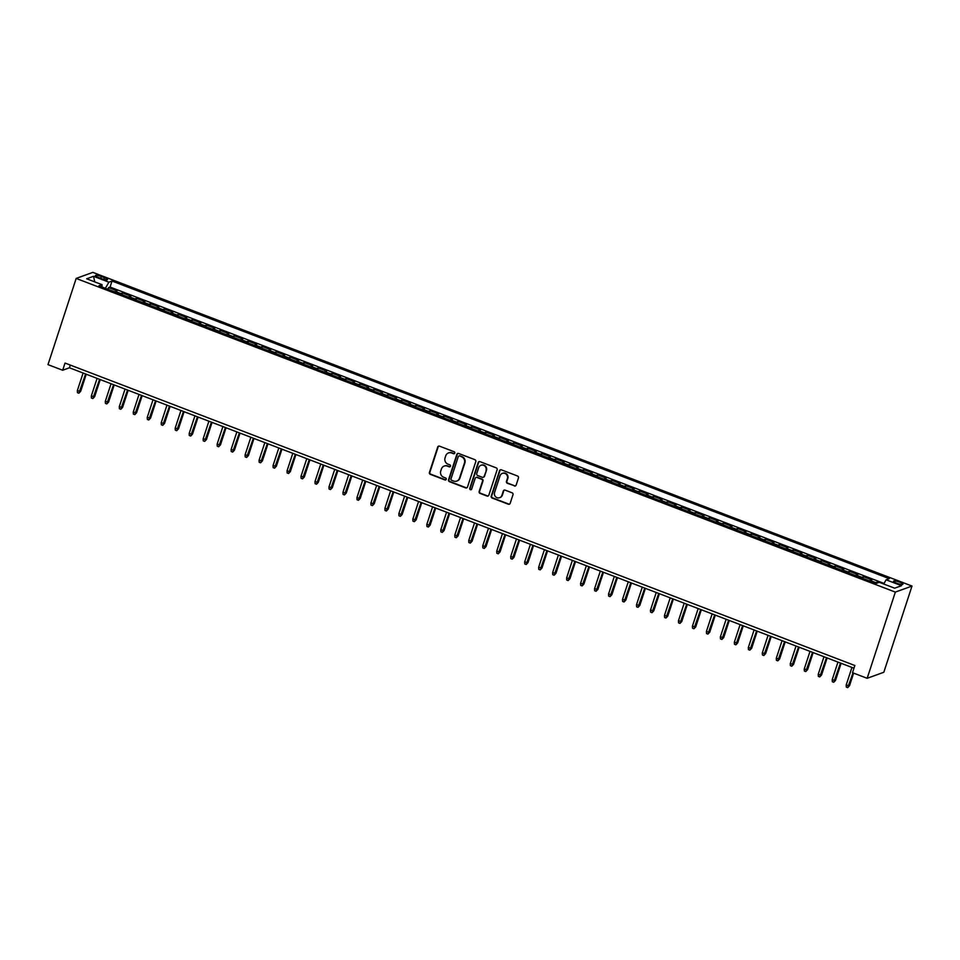 <?xml version="1.0" encoding="UTF-8"?>
<svg xmlns="http://www.w3.org/2000/svg" width="960" height="960" viewBox="0 0 960 960"><rect width="100%" height="100%" fill="white"/><g stroke="black" fill="none" stroke-linecap="round" stroke-linejoin="round"><path stroke-width="1.44" d="M454.764 453.096A1.056 1.008 -110 0 0 454.128 451.74L439.548 446.16A1.512 1.44 -110 0 0 437.712 447.048L429.42 472.428A1.512 1.44 -110 0 0 430.332 474.36L444.912 479.94A1.056 1.008 -110 0 0 446.196 479.328A1.056 1.008 -110 0 0 445.56 477.972L443.664 477.252A4.848 4.608 -110 0 1 440.748 471.048L441.444 468.936A4.848 4.608 -110 0 1 447.312 466.104L449.196 466.824A1.056 1.008 -110 0 0 450.48 466.212A1.056 1.008 -110 0 0 449.844 464.856L447.96 464.136A4.848 4.608 -110 0 1 445.044 457.944L445.728 455.82A4.848 4.608 -110 0 1 451.596 452.988L453.48 453.72A1.056 1.008 -110 0 0 454.764 453.096M899.688 582.18A4.932 0.972 18.1 0 0 893.556 581.172A4.932 0.972 18.1 0 0 896.808 583.224A4.932 0.972 18.1 0 0 902.94 584.232A4.932 0.972 18.1 0 0 899.688 582.18M514.308 485.976A1.512 1.44 -110 0 0 516.144 485.088L518.472 477.96A1.512 1.44 -110 0 0 517.56 476.028L501.36 469.824A1.512 1.44 -110 0 0 499.536 470.712L491.232 496.092A1.512 1.44 -110 0 0 492.144 498.036L508.332 504.228A1.512 1.44 -110 0 0 510.168 503.352L512.976 494.748A1.512 1.44 -110 0 0 512.076 492.804L505.14 490.152A1.512 1.44 -110 0 0 503.304 491.04L501.912 495.312A4.044 3.852 -110 0 1 495.564 496.716A4.044 3.852 -110 0 1 494.568 492.492L500.04 475.788A4.044 3.852 -110 0 1 506.388 474.384A4.044 3.852 -110 0 1 507.372 478.596L506.46 481.38A1.512 1.44 -110 0 0 507.372 483.312L514.752 485.808A1.512 1.44 -110 0 0 515.496 485.88M76.176 278.424L48 364.62L62.676 370.248L65.028 363.06L854.844 665.508L852.492 672.684L867.168 678.312L895.344 592.104L76.176 278.424L92.832 272.364L912 586.056L895.344 592.104M475.788 461.628A1.512 1.44 -110 0 0 474.876 459.684L458.688 453.492A1.512 1.44 -110 0 0 456.852 454.368L448.56 479.76A1.512 1.44 -110 0 0 449.472 481.692L465.66 487.896A1.512 1.44 -110 0 0 467.496 487.008L475.788 461.628M480.024 461.664L496.224 467.856A1.512 1.44 -110 0 1 497.124 469.8L488.832 495.18A1.512 1.44 -110 0 1 486.996 496.056L480.072 493.404A1.512 1.44 -110 0 1 479.16 491.472L482.52 481.176A1.512 1.44 -110 0 0 481.608 479.244L477.012 477.48A1.512 1.44 -110 0 0 475.188 478.368L471.684 489.084A1.056 1.008 -110 0 1 470.016 489.456A1.056 1.008 -110 0 1 469.764 488.352L478.2 462.54A1.512 1.44 -110 0 1 480.024 461.664M878.676 582.516L877.404 582.036L877.056 583.104M875.16 583.068A6.168 1.476 -69 0 1 875.76 582.624L870.168 580.488L871.812 579.888L863.424 576.684L862.872 578.364M861.18 577.716A6.168 1.476 -69 0 1 861.78 577.272L856.2 575.136L857.832 574.536L849.456 571.32L848.904 573.012M847.2 572.364A6.168 1.476 -69 0 1 847.812 571.92L842.22 569.784L843.864 569.184L835.476 565.968L834.924 567.66M833.22 567.012A6.168 1.476 -69 0 1 833.832 566.568L828.24 564.432L829.884 563.832L821.496 560.616L820.944 562.308M819.24 561.66A6.168 1.476 -69 0 1 819.852 561.216L814.26 559.08L815.904 558.48L807.516 555.264L806.964 556.956M805.26 556.308A6.168 1.476 -69 0 1 805.872 555.864L800.28 553.728L801.924 553.128L793.536 549.912L792.984 551.604M791.28 550.956A6.168 1.476 -69 0 1 791.892 550.512L786.3 548.376L787.944 547.776L779.556 544.56L779.004 546.252M777.312 545.604A6.168 1.476 -69 0 1 777.912 545.16L772.32 543.012L773.964 542.424L765.576 539.208L765.024 540.9M763.332 540.24A6.168 1.476 -69 0 1 763.932 539.808L758.34 537.66L759.984 537.072L751.596 533.856L751.044 535.548M749.352 534.888A6.168 1.476 -69 0 1 749.952 534.456L744.36 532.308L746.004 531.72L737.616 528.504L737.064 530.184M735.372 529.536A6.168 1.476 -69 0 1 735.972 529.104L730.38 526.956L732.024 526.356L723.636 523.152L723.084 524.832M721.392 524.184A6.168 1.476 -69 0 1 721.992 523.752L716.4 521.604L718.044 521.004L709.656 517.8L709.104 519.48M707.412 518.832A6.168 1.476 -69 0 1 708.012 518.388L702.42 516.252L704.064 515.652L695.676 512.448L695.124 514.128M693.432 513.48A6.168 1.476 -69 0 1 694.032 513.036L688.452 510.9L690.084 510.3L681.708 507.096L681.156 508.776M679.452 508.128A6.168 1.476 -69 0 1 680.064 507.684L674.472 505.548L676.116 504.948L667.728 501.732L667.176 503.424M665.472 502.776A6.168 1.476 -69 0 1 666.084 502.332L660.492 500.196L662.136 499.596L653.748 496.38L653.196 498.072M651.492 497.424A6.168 1.476 -69 0 1 652.104 496.98L646.512 494.844L648.156 494.244L639.768 491.028L639.216 492.72M637.512 492.072A6.168 1.476 -69 0 1 638.124 491.628L632.532 489.492L634.176 488.892L625.788 485.676L625.236 487.368M623.532 486.72A6.168 1.476 -69 0 1 624.144 486.276L618.552 484.14L620.196 483.54L611.808 480.324L611.256 482.016M609.564 481.368A6.168 1.476 -69 0 1 610.164 480.924L604.572 478.788L606.216 478.188L597.828 474.972L597.276 476.664M595.584 476.004A6.168 1.476 -69 0 1 596.184 475.572L590.592 473.424L592.236 472.836L583.848 469.62L583.296 471.312M581.604 470.652A6.168 1.476 -69 0 1 582.204 470.22L576.612 468.072L578.256 467.484L569.868 464.268L569.316 465.948M567.624 465.3A6.168 1.476 -69 0 1 568.224 464.868L562.632 462.72L564.276 462.12L555.888 458.916L555.336 460.596M553.644 459.948A6.168 1.476 -69 0 1 554.244 459.516L548.652 457.368L550.296 456.768L541.908 453.564L541.356 455.244M539.664 454.596A6.168 1.476 -69 0 1 540.264 454.164L534.672 452.016L536.316 451.416L527.928 448.212L527.376 449.892M525.684 449.244A6.168 1.476 -69 0 1 526.296 448.8L520.704 446.664L522.336 446.064L513.96 442.86L513.408 444.54M511.704 443.892A6.168 1.476 -69 0 1 512.316 443.448L506.724 441.312L508.368 440.712L499.98 437.508L499.428 439.188M497.724 438.54A6.168 1.476 -69 0 1 498.336 438.096L492.744 435.96L494.388 435.36L486 432.144L485.448 433.836M483.744 433.188A6.168 1.476 -69 0 1 484.356 432.744L478.764 430.608L480.408 430.008L472.02 426.792L471.468 428.484M469.764 427.836A6.168 1.476 -69 0 1 470.376 427.392L464.784 425.256L466.428 424.656L458.04 421.44L457.488 423.132M455.784 422.484A6.168 1.476 -69 0 1 456.396 422.04L450.804 419.904L452.448 419.304L444.06 416.088L443.508 417.78M441.816 417.132A6.168 1.476 -69 0 1 442.416 416.688L436.824 414.552L438.468 413.952L430.08 410.736L429.528 412.428M427.836 411.78A6.168 1.476 -69 0 1 428.436 411.336L422.844 409.188L424.488 408.6L416.1 405.384L415.548 407.076M413.856 406.416A6.168 1.476 -69 0 1 414.456 405.984L408.864 403.836L410.508 403.248L402.12 400.032L401.568 401.724M399.876 401.064A6.168 1.476 -69 0 1 400.476 400.632L394.884 398.484L396.528 397.896L388.14 394.68L387.588 396.36M385.896 395.712A6.168 1.476 -69 0 1 386.496 395.28L380.904 393.132L382.548 392.532L374.16 389.328L373.608 391.008M371.916 390.36A6.168 1.476 -69 0 1 372.516 389.928L366.924 387.78L368.568 387.18L360.18 383.976L359.628 385.656M357.936 385.008A6.168 1.476 -69 0 1 358.548 384.576L352.956 382.428L354.588 381.828L346.212 378.624L345.66 380.304M343.956 379.656A6.168 1.476 -69 0 1 344.568 379.212L338.976 377.076L340.62 376.476L332.232 373.272L331.68 374.952M329.976 374.304A6.168 1.476 -69 0 1 330.588 373.86L324.996 371.724L326.64 371.124L318.252 367.908L317.7 369.6M315.996 368.952A6.168 1.476 -69 0 1 316.608 368.508L311.016 366.372L312.66 365.772L304.272 362.556L303.72 364.248M302.016 363.6A6.168 1.476 -69 0 1 302.628 363.156L297.036 361.02L298.68 360.42L290.292 357.204L289.74 358.896M288.036 358.248A6.168 1.476 -69 0 1 288.648 357.804L283.056 355.668L284.7 355.068L276.312 351.852L275.76 353.544M274.068 352.896A6.168 1.476 -69 0 1 274.668 352.452L269.076 350.316L270.72 349.716L262.332 346.5L261.78 348.192M260.088 347.544A6.168 1.476 -69 0 1 260.688 347.1L255.096 344.964L256.74 344.364L248.352 341.148L247.8 342.84M246.108 342.192A6.168 1.476 -69 0 1 246.708 341.748L241.116 339.6L242.76 339.012L234.372 335.796L233.82 337.488M232.128 336.828A6.168 1.476 -69 0 1 232.728 336.396L227.136 334.248L228.78 333.66L220.392 330.444L219.84 332.136M218.148 331.476A6.168 1.476 -69 0 1 218.748 331.044L213.156 328.896L214.8 328.308L206.412 325.092L205.86 326.772M204.168 326.124A6.168 1.476 -69 0 1 204.768 325.692L199.176 323.544L200.82 322.944L192.432 319.74L191.88 321.42M190.188 320.772A6.168 1.476 -69 0 1 190.8 320.34L185.208 318.192L186.84 317.592L178.464 314.388L177.912 316.068M176.208 315.42A6.168 1.476 -69 0 1 176.82 314.976L171.228 312.84L172.872 312.24L164.484 309.036L163.932 310.716M162.228 310.068A6.168 1.476 -69 0 1 162.84 309.624L157.248 307.488L158.892 306.888L150.504 303.684L149.952 305.364M148.248 304.716A6.168 1.476 -69 0 1 148.86 304.272L143.268 302.136L144.912 301.536L136.524 298.32L135.972 300.012M134.268 299.364A6.168 1.476 -69 0 1 134.88 298.92L129.288 296.784L130.932 296.184L122.544 292.968L120.9 293.568A6.168 1.476 111 0 0 120.288 294.012M121.992 294.66L122.544 292.968M98.52 277.5L101.592 278.676A4.776 0.948 18.1 0 0 107.532 279.66A4.776 0.948 18.1 0 0 104.376 277.668L101.304 276.492A4.776 0.948 18.1 0 0 95.364 275.508A4.776 0.948 18.1 0 0 98.52 277.5M883.716 583.992L886.128 579.804L889.272 578.664L112.044 281.04L108.888 282.18L105.372 288.3M886.128 579.804L901.5 585.696L894.66 588.18L879.276 582.3L876.132 583.44L98.904 285.816L102.048 284.676L86.676 278.784L93.516 276.3L108.888 282.18M884.04 583.44L110.076 287.076L108.564 287.616L116.952 290.832L115.308 291.432A6.168 1.476 111 0 0 114.696 291.864M134.88 298.92L136.524 298.32M148.86 304.272L150.504 303.684M162.84 309.624L164.484 309.036M176.82 314.976L178.464 314.388M190.8 320.34L192.432 319.74M204.768 325.692L206.412 325.092M218.748 331.044L220.392 330.444M232.728 336.396L234.372 335.796M246.708 341.748L248.352 341.148M260.688 347.1L262.332 346.5M274.668 352.452L276.312 351.852M288.648 357.804L290.292 357.204M302.628 363.156L304.272 362.556M316.608 368.508L318.252 367.908M330.588 373.86L332.232 373.272M344.568 379.212L346.212 378.624M358.548 384.576L360.18 383.976M372.516 389.928L374.16 389.328M386.496 395.28L388.14 394.68M400.476 400.632L402.12 400.032M414.456 405.984L416.1 405.384M428.436 411.336L430.08 410.736M442.416 416.688L444.06 416.088M456.396 422.04L458.04 421.44M470.376 427.392L472.02 426.792M484.356 432.744L486 432.144M498.336 438.096L499.98 437.508M512.316 443.448L513.96 442.86M526.296 448.8L527.928 448.212M540.264 454.164L541.908 453.564M554.244 459.516L555.888 458.916M568.224 464.868L569.868 464.268M582.204 470.22L583.848 469.62M596.184 475.572L597.828 474.972M610.164 480.924L611.808 480.324M624.144 486.276L625.788 485.676M638.124 491.628L639.768 491.028M652.104 496.98L653.748 496.38M666.084 502.332L667.728 501.732M680.064 507.684L681.708 507.096M694.032 513.036L695.676 512.448M708.012 518.388L709.656 517.8M721.992 523.752L723.636 523.152M735.972 529.104L737.616 528.504M749.952 534.456L751.596 533.856M763.932 539.808L765.576 539.208M777.912 545.16L779.556 544.56M791.892 550.512L793.536 549.912M805.872 555.864L807.516 555.264M819.852 561.216L821.496 560.616M833.832 566.568L835.476 565.968M847.812 571.92L849.456 571.32M861.78 577.272L863.424 576.684M875.76 582.624L877.404 582.036M867.168 678.312L883.824 672.252L912 586.056M62.676 370.248L69.432 367.788L853.956 668.208M70.32 365.088L69.432 367.788M108.012 289.308L108.564 287.616M110.076 287.076L112.044 281.04M102.012 287.004L102.048 284.676M129.288 296.784A6.168 1.476 111 0 0 128.676 297.216M143.268 302.136A6.168 1.476 111 0 0 142.656 302.58M157.248 307.488A6.168 1.476 111 0 0 156.636 307.932M171.228 312.84A6.168 1.476 111 0 0 170.616 313.284M185.208 318.192A6.168 1.476 111 0 0 184.596 318.636M199.176 323.544A6.168 1.476 111 0 0 198.576 323.988M213.156 328.896A6.168 1.476 111 0 0 212.556 329.34M227.136 334.248A6.168 1.476 111 0 0 226.536 334.692M241.116 339.6A6.168 1.476 111 0 0 240.516 340.044M255.096 344.964A6.168 1.476 111 0 0 254.496 345.396M269.076 350.316A6.168 1.476 111 0 0 268.476 350.748M283.056 355.668A6.168 1.476 111 0 0 282.444 356.1M297.036 361.02A6.168 1.476 111 0 0 296.424 361.452M311.016 366.372A6.168 1.476 111 0 0 310.404 366.804M324.996 371.724A6.168 1.476 111 0 0 324.384 372.168M338.976 377.076A6.168 1.476 111 0 0 338.364 377.52M352.956 382.428A6.168 1.476 111 0 0 352.344 382.872M366.924 387.78A6.168 1.476 111 0 0 366.324 388.224M380.904 393.132A6.168 1.476 111 0 0 380.304 393.576M394.884 398.484A6.168 1.476 111 0 0 394.284 398.928M408.864 403.836A6.168 1.476 111 0 0 408.264 404.28M422.844 409.188A6.168 1.476 111 0 0 422.244 409.632M436.824 414.552A6.168 1.476 111 0 0 436.224 414.984M450.804 419.904A6.168 1.476 111 0 0 450.192 420.336M464.784 425.256A6.168 1.476 111 0 0 464.172 425.688M478.764 430.608A6.168 1.476 111 0 0 478.152 431.04M492.744 435.96A6.168 1.476 111 0 0 492.132 436.404M506.724 441.312A6.168 1.476 111 0 0 506.112 441.756M520.704 446.664A6.168 1.476 111 0 0 520.092 447.108M534.672 452.016A6.168 1.476 111 0 0 534.072 452.46M548.652 457.368A6.168 1.476 111 0 0 548.052 457.812M562.632 462.72A6.168 1.476 111 0 0 562.032 463.164M576.612 468.072A6.168 1.476 111 0 0 576.012 468.516M590.592 473.424A6.168 1.476 111 0 0 589.992 473.868M604.572 478.788A6.168 1.476 111 0 0 603.972 479.22M618.552 484.14A6.168 1.476 111 0 0 617.94 484.572M632.532 489.492A6.168 1.476 111 0 0 631.92 489.924M646.512 494.844A6.168 1.476 111 0 0 645.9 495.276M660.492 500.196A6.168 1.476 111 0 0 659.88 500.628M674.472 505.548A6.168 1.476 111 0 0 673.86 505.992M688.452 510.9A6.168 1.476 111 0 0 687.84 511.344M702.42 516.252A6.168 1.476 111 0 0 701.82 516.696M716.4 521.604A6.168 1.476 111 0 0 715.8 522.048M730.38 526.956A6.168 1.476 111 0 0 729.78 527.4M744.36 532.308A6.168 1.476 111 0 0 743.76 532.752M758.34 537.66A6.168 1.476 111 0 0 757.74 538.104M772.32 543.012A6.168 1.476 111 0 0 771.72 543.456M786.3 548.376A6.168 1.476 111 0 0 785.688 548.808M800.28 553.728A6.168 1.476 111 0 0 799.668 554.16M814.26 559.08A6.168 1.476 111 0 0 813.648 559.512M828.24 564.432A6.168 1.476 111 0 0 827.628 564.864M842.22 569.784A6.168 1.476 111 0 0 841.608 570.216M856.2 575.136A6.168 1.476 111 0 0 855.588 575.58M870.168 580.488A6.168 1.476 111 0 0 869.568 580.932M94.764 281.88L93.516 276.3M454.38 453.612A1.056 1.008 -110 0 1 453.936 453.552L452.052 452.832A4.848 4.608 -110 0 0 448.692 452.88M444.408 465.996A4.848 4.608 -110 0 1 447.756 465.948L449.652 466.668A1.056 1.008 -110 0 0 450.096 466.728M438.804 446.088A1.512 1.44 -110 0 0 438.168 446.88L429.876 472.26A1.512 1.44 -110 0 0 430.776 474.192L445.356 479.784A1.056 1.008 -110 0 0 445.812 479.844M457.944 453.408A1.512 1.44 -110 0 0 457.308 454.212L449.016 479.592A1.512 1.44 -110 0 0 449.928 481.524L466.116 487.728A1.512 1.44 -110 0 0 466.86 487.8M459.552 456.036A1.056 1.008 -110 0 0 458.268 456.66L450.984 478.944A1.056 1.008 -110 0 0 451.632 480.3L453.612 481.056A4.848 4.608 -110 0 0 459.48 478.224L464.46 462.996A4.848 4.608 -110 0 0 461.544 456.804L460.008 455.88A1.056 1.008 -110 0 0 459.108 455.976M456.972 481.008A4.848 4.608 -110 0 0 459.936 478.068L459.48 478.224M460.008 455.88L462 456.636A4.848 4.608 -110 0 1 464.916 462.828L459.936 478.068M476.268 477.408A1.512 1.44 -110 0 1 477.468 477.324L482.064 479.076A1.512 1.44 -110 0 1 482.976 481.02L479.616 491.304A1.512 1.44 -110 0 0 480.516 493.248L487.452 495.9A1.512 1.44 -110 0 0 488.196 495.972M479.28 461.58A1.512 1.44 -110 0 0 478.644 462.384L470.208 488.184A1.056 1.008 -110 0 0 471.3 489.6M486.012 470.496A4.044 3.852 -110 0 0 480.96 465.288A4.044 3.852 -110 0 0 478.68 467.688L476.748 473.568A1.512 1.44 -110 0 0 477.66 475.512L482.256 477.264A1.512 1.44 -110 0 0 484.092 476.388L486.468 470.328A4.044 3.852 -110 0 0 481.188 465.216M483.456 477.18A1.512 1.44 -110 0 0 484.536 476.22L484.092 476.388M486.468 470.328L484.536 476.22M502.548 473.316A4.044 3.852 -110 0 1 507.828 478.428L506.916 481.212A1.512 1.44 -110 0 0 507.828 483.156L514.752 485.808M499.848 497.616A4.044 3.852 -110 0 0 502.368 495.144L501.912 495.312M504.396 490.08A1.512 1.44 -110 0 0 503.76 490.872L502.368 495.144M500.616 469.752A1.512 1.44 -110 0 0 499.98 470.544L491.688 495.936A1.512 1.44 -110 0 0 492.6 497.868L508.788 504.072A1.512 1.44 -110 0 0 509.532 504.144M80.664 391.332L78.864 393.216L77.46 392.688L77.328 390.672L80.664 391.332L86.244 374.232M78.864 393.216L85.62 373.992M77.328 390.672L83.1 373.02M94.644 396.684L92.844 398.568L91.44 398.04L91.308 396.024L94.644 396.684L100.224 379.584M92.844 398.568L99.6 379.344M91.308 396.024L97.08 378.372M108.612 402.036L106.812 403.92L105.42 403.392L105.288 401.376L108.612 402.036L114.204 384.936M106.812 403.92L113.568 384.696M105.288 401.376L111.06 383.724M122.592 407.4L120.792 409.272L119.4 408.744L119.268 406.728L122.592 407.4L128.184 390.288M120.792 409.272L127.548 390.048M119.268 406.728L125.04 389.088M136.572 412.752L134.772 414.624L133.38 414.096L133.248 412.08L136.572 412.752L142.164 395.64M134.772 414.624L141.528 395.4M133.248 412.08L139.02 394.44M150.552 418.104L148.752 419.988L147.36 419.448L147.228 417.432L150.552 418.104L156.144 400.992M148.752 419.988L155.508 400.752M147.228 417.432L153 399.792M164.532 423.456L162.732 425.34L161.34 424.8L161.208 422.784L164.532 423.456L170.124 406.344M162.732 425.34L169.488 406.104M161.208 422.784L166.968 405.144M178.512 428.808L176.712 430.692L175.32 430.152L175.188 428.136L178.512 428.808L184.104 411.696M176.712 430.692L183.468 411.456M175.188 428.136L180.948 410.496M192.492 434.16L190.692 436.044L189.288 435.504L189.168 433.488L192.492 434.16L198.084 417.06M190.692 436.044L197.448 416.808M189.168 433.488L194.928 415.848M206.472 439.512L204.672 441.396L203.268 440.856L203.148 438.84L206.472 439.512L212.064 422.412M204.672 441.396L211.428 422.16M203.148 438.84L208.908 421.2M220.452 444.864L218.652 446.748L217.248 446.208L217.128 444.192L220.452 444.864L226.044 427.764M218.652 446.748L225.408 427.512M217.128 444.192L222.888 426.552M234.432 450.216L232.632 452.1L231.228 451.56L231.096 449.544L234.432 450.216L240.024 433.116M232.632 452.1L239.388 432.864M231.096 449.544L236.868 431.904M248.412 455.568L246.612 457.452L245.208 456.924L245.076 454.896L248.412 455.568L253.992 438.468M246.612 457.452L253.368 438.228M245.076 454.896L250.848 437.256M262.392 460.92L260.592 462.804L259.188 462.276L259.056 460.26L262.392 460.92L267.972 443.82M260.592 462.804L267.348 443.58M259.056 460.26L264.828 442.608M276.36 466.272L274.56 468.156L273.168 467.628L273.036 465.612L276.36 466.272L281.952 449.172M274.56 468.156L281.316 448.932M273.036 465.612L278.808 447.96M290.34 471.624L288.54 473.508L287.148 472.98L287.016 470.964L290.34 471.624L295.932 454.524M288.54 473.508L295.296 454.284M287.016 470.964L292.788 453.324M304.32 476.988L302.52 478.86L301.128 478.332L300.996 476.316L304.32 476.988L309.912 459.876M302.52 478.86L309.276 459.636M300.996 476.316L306.768 458.676M318.3 482.34L316.5 484.224L315.108 483.684L314.976 481.668L318.3 482.34L323.892 465.228M316.5 484.224L323.256 464.988M314.976 481.668L320.736 464.028M332.28 487.692L330.48 489.576L329.088 489.036L328.956 487.02L332.28 487.692L337.872 470.58M330.48 489.576L337.236 470.34M328.956 487.02L334.716 469.38M346.26 493.044L344.46 494.928L343.068 494.388L342.936 492.372L346.26 493.044L351.852 475.932M344.46 494.928L351.216 475.692M342.936 492.372L348.696 474.732M360.24 498.396L358.44 500.28L357.036 499.74L356.916 497.724L360.24 498.396L365.832 481.284M358.44 500.28L365.196 481.044M356.916 497.724L362.676 480.084M374.22 503.748L372.42 505.632L371.016 505.092L370.896 503.076L374.22 503.748L379.812 486.648M372.42 505.632L379.176 486.396M370.896 503.076L376.656 485.436M388.2 509.1L386.4 510.984L384.996 510.444L384.876 508.428L388.2 509.1L393.792 492M386.4 510.984L393.156 491.748M384.876 508.428L390.636 490.788M402.18 514.452L400.38 516.336L398.976 515.796L398.844 513.78L402.18 514.452L407.772 497.352M400.38 516.336L407.136 497.1M398.844 513.78L404.616 496.14M416.16 519.804L414.36 521.688L412.956 521.148L412.824 519.132L416.16 519.804L421.74 502.704M414.36 521.688L421.116 502.464M412.824 519.132L418.596 501.492M430.128 525.156L428.34 527.04L426.936 526.512L426.804 524.496L430.128 525.156L435.72 508.056M428.34 527.04L435.096 507.816M426.804 524.496L432.576 506.844M444.108 530.508L442.308 532.392L440.916 531.864L440.784 529.848L444.108 530.508L449.7 513.408M442.308 532.392L449.064 513.168M440.784 529.848L446.556 512.196M458.088 535.86L456.288 537.744L454.896 537.216L454.764 535.2L458.088 535.86L463.68 518.76M456.288 537.744L463.044 518.52M454.764 535.2L460.536 517.548M472.068 541.224L470.268 543.096L468.876 542.568L468.744 540.552L472.068 541.224L477.66 524.112M470.268 543.096L477.024 523.872M468.744 540.552L474.516 522.912M486.048 546.576L484.248 548.448L482.856 547.92L482.724 545.904L486.048 546.576L491.64 529.464M484.248 548.448L491.004 529.224M482.724 545.904L488.484 528.264M500.028 551.928L498.228 553.812L496.836 553.272L496.704 551.256L500.028 551.928L505.62 534.816M498.228 553.812L504.984 534.576M496.704 551.256L502.464 533.616M514.008 557.28L512.208 559.164L510.816 558.624L510.684 556.608L514.008 557.28L519.6 540.168M512.208 559.164L518.964 539.928M510.684 556.608L516.444 538.968M527.988 562.632L526.188 564.516L524.784 563.976L524.664 561.96L527.988 562.632L533.58 545.52M526.188 564.516L532.944 545.28M524.664 561.96L530.424 544.32M541.968 567.984L540.168 569.868L538.764 569.328L538.644 567.312L541.968 567.984L547.56 550.872M540.168 569.868L546.924 550.632M538.644 567.312L544.404 549.672M555.948 573.336L554.148 575.22L552.744 574.68L552.624 572.664L555.948 573.336L561.54 556.236M554.148 575.22L560.904 555.984M552.624 572.664L558.384 555.024M569.928 578.688L568.128 580.572L566.724 580.032L566.592 578.016L569.928 578.688L575.52 561.588M568.128 580.572L574.884 561.336M566.592 578.016L572.364 560.376M583.908 584.04L582.108 585.924L580.704 585.384L580.572 583.368L583.908 584.04L589.488 566.94M582.108 585.924L588.864 566.688M580.572 583.368L586.344 565.728M597.876 589.392L596.088 591.276L594.684 590.736L594.552 588.72L597.876 589.392L603.468 572.292M596.088 591.276L602.844 572.052M594.552 588.72L600.324 571.08M611.856 594.744L610.056 596.628L608.664 596.1L608.532 594.084L611.856 594.744L617.448 577.644M610.056 596.628L616.812 577.404M608.532 594.084L614.304 576.432M625.836 600.096L624.036 601.98L622.644 601.452L622.512 599.436L625.836 600.096L631.428 582.996M624.036 601.98L630.792 582.756M622.512 599.436L628.284 581.784M639.816 605.448L638.016 607.332L636.624 606.804L636.492 604.788L639.816 605.448L645.408 588.348M638.016 607.332L644.772 588.108M636.492 604.788L642.264 587.136M653.796 610.812L651.996 612.684L650.604 612.156L650.472 610.14L653.796 610.812L659.388 593.7M651.996 612.684L658.752 593.46M650.472 610.14L656.232 592.5M667.776 616.164L665.976 618.036L664.584 617.508L664.452 615.492L667.776 616.164L673.368 599.052M665.976 618.036L672.732 598.812M664.452 615.492L670.212 597.852M681.756 621.516L679.956 623.4L678.564 622.86L678.432 620.844L681.756 621.516L687.348 604.404M679.956 623.4L686.712 604.164M678.432 620.844L684.192 603.204M695.736 626.868L693.936 628.752L692.532 628.212L692.412 626.196L695.736 626.868L701.328 609.756M693.936 628.752L700.692 609.516M692.412 626.196L698.172 608.556M709.716 632.22L707.916 634.104L706.512 633.564L706.392 631.548L709.716 632.22L715.308 615.108M707.916 634.104L714.672 614.868M706.392 631.548L712.152 613.908M723.696 637.572L721.896 639.456L720.492 638.916L720.372 636.9L723.696 637.572L729.288 620.472M721.896 639.456L728.652 620.22M720.372 636.9L726.132 619.26M737.676 642.924L735.876 644.808L734.472 644.268L734.34 642.252L737.676 642.924L743.268 625.824M735.876 644.808L742.632 625.572M734.34 642.252L740.112 624.612M751.656 648.276L749.856 650.16L748.452 649.62L748.32 647.604L751.656 648.276L757.236 631.176M749.856 650.16L756.612 630.924M748.32 647.604L754.092 629.964M765.624 653.628L763.836 655.512L762.432 654.972L762.3 652.956L765.624 653.628L771.216 636.528M763.836 655.512L770.592 636.276M762.3 652.956L768.072 635.316M779.604 658.98L777.804 660.864L776.412 660.336L776.28 658.308L779.604 658.98L785.196 641.88M777.804 660.864L784.56 641.64M776.28 658.308L782.052 640.668M793.584 664.332L791.784 666.216L790.392 665.688L790.26 663.672L793.584 664.332L799.176 647.232M791.784 666.216L798.54 646.992M790.26 663.672L796.032 646.02M807.564 669.684L805.764 671.568L804.372 671.04L804.24 669.024L807.564 669.684L813.156 652.584M805.764 671.568L812.52 652.344M804.24 669.024L810.012 651.372M821.544 675.036L819.744 676.92L818.352 676.392L818.22 674.376L821.544 675.036L827.136 657.936M819.744 676.92L826.5 657.696M818.22 674.376L823.98 656.736M835.524 680.4L833.724 682.272L832.332 681.744L832.2 679.728L835.524 680.4L841.116 663.288M833.724 682.272L840.48 663.048M832.2 679.728L837.96 662.088M849.504 685.752L847.704 687.636L846.312 687.096L846.18 685.08L849.504 685.752L853.632 673.128M847.704 687.636L852.996 672.876M846.18 685.08L851.94 667.44M120.9 293.568L115.308 291.432M100.704 278.34L101.304 276.492M103.812 279.408L104.376 277.668"/></g></svg>
